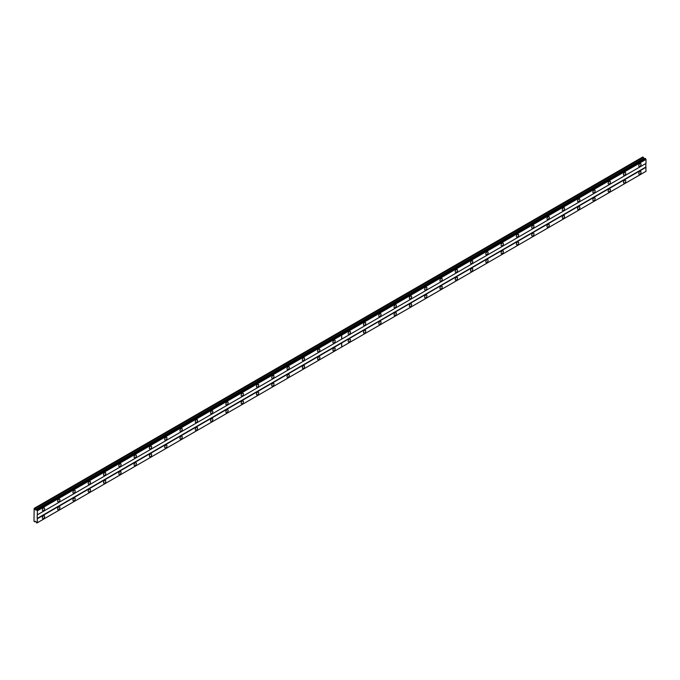 <?xml version="1.0" encoding="UTF-8"?>
<svg xmlns="http://www.w3.org/2000/svg" width="680" height="680" viewBox="0 0 680 680"><rect width="100%" height="100%" fill="white"/><g stroke="black" fill="none" stroke-linecap="round" stroke-linejoin="round"><path stroke-width="1.02" d="M624.588 175.177A1.623 0.935 120 0 0 625.651 173.74A1.623 0.935 120 0 0 625.404 172.448A1.623 0.935 120 0 0 624.588 172.524A1.623 0.935 120 0 0 623.534 173.952A1.623 0.935 120 0 0 623.781 175.253A1.623 0.935 120 0 0 624.588 175.177M609.297 183.999A1.623 0.935 120 0 0 610.36 182.571A1.623 0.935 120 0 0 610.113 181.271A1.623 0.935 120 0 0 609.297 181.356A1.623 0.935 120 0 0 608.235 182.784A1.623 0.935 120 0 0 608.49 184.084A1.623 0.935 120 0 0 609.297 183.999M594.005 192.831A1.623 0.935 120 0 0 595.068 191.403A1.623 0.935 120 0 0 594.813 190.102A1.623 0.935 120 0 0 594.005 190.179A1.623 0.935 120 0 0 592.943 191.615A1.623 0.935 120 0 0 593.198 192.907A1.623 0.935 120 0 0 594.005 192.831M578.714 201.662A1.623 0.935 120 0 0 579.777 200.234A1.623 0.935 120 0 0 579.521 198.934A1.623 0.935 120 0 0 578.714 199.01A1.623 0.935 120 0 0 577.652 200.439A1.623 0.935 120 0 0 577.906 201.739A1.623 0.935 120 0 0 578.714 201.662M563.423 210.486A1.623 0.935 120 0 0 564.485 209.057A1.623 0.935 120 0 0 564.23 207.757A1.623 0.935 120 0 0 563.423 207.842A1.623 0.935 120 0 0 562.36 209.27A1.623 0.935 120 0 0 562.606 210.57A1.623 0.935 120 0 0 563.423 210.486M548.131 219.317A1.623 0.935 120 0 0 549.185 217.889A1.623 0.935 120 0 0 548.938 216.589A1.623 0.935 120 0 0 548.131 216.673A1.623 0.935 120 0 0 547.068 218.101A1.623 0.935 120 0 0 547.315 219.402A1.623 0.935 120 0 0 548.131 219.317M532.84 228.149A1.623 0.935 120 0 0 533.894 226.721A1.623 0.935 120 0 0 533.647 225.42A1.623 0.935 120 0 0 532.84 225.496A1.623 0.935 120 0 0 531.777 226.925A1.623 0.935 120 0 0 532.024 228.225A1.623 0.935 120 0 0 532.84 228.149M517.548 236.98A1.623 0.935 120 0 0 518.602 235.543A1.623 0.935 120 0 0 518.356 234.243A1.623 0.935 120 0 0 517.548 234.328A1.623 0.935 120 0 0 516.486 235.756A1.623 0.935 120 0 0 516.732 237.056A1.623 0.935 120 0 0 517.548 236.98M502.248 245.803A1.623 0.935 120 0 0 503.31 244.375A1.623 0.935 120 0 0 503.064 243.075A1.623 0.935 120 0 0 502.248 243.159A1.623 0.935 120 0 0 501.194 244.588A1.623 0.935 120 0 0 501.44 245.888A1.623 0.935 120 0 0 502.248 245.803M486.956 254.634A1.623 0.935 120 0 0 488.019 253.206A1.623 0.935 120 0 0 487.772 251.906A1.623 0.935 120 0 0 486.956 251.982A1.623 0.935 120 0 0 485.902 253.41A1.623 0.935 120 0 0 486.149 254.711A1.623 0.935 120 0 0 486.956 254.634M471.665 263.466A1.623 0.935 120 0 0 472.727 262.029A1.623 0.935 120 0 0 472.481 260.738A1.623 0.935 120 0 0 471.665 260.814A1.623 0.935 120 0 0 470.611 262.242A1.623 0.935 120 0 0 470.858 263.543A1.623 0.935 120 0 0 471.665 263.466M456.373 272.289A1.623 0.935 120 0 0 457.436 270.861A1.623 0.935 120 0 0 457.19 269.56A1.623 0.935 120 0 0 456.373 269.646A1.623 0.935 120 0 0 455.311 271.074A1.623 0.935 120 0 0 455.566 272.374A1.623 0.935 120 0 0 456.373 272.289M441.082 281.12A1.623 0.935 120 0 0 442.144 279.692A1.623 0.935 120 0 0 441.889 278.392A1.623 0.935 120 0 0 441.082 278.469A1.623 0.935 120 0 0 440.019 279.905A1.623 0.935 120 0 0 440.274 281.205A1.623 0.935 120 0 0 441.082 281.12M425.791 289.952A1.623 0.935 120 0 0 426.853 288.524A1.623 0.935 120 0 0 426.598 287.224A1.623 0.935 120 0 0 425.791 287.3A1.623 0.935 120 0 0 424.728 288.728A1.623 0.935 120 0 0 424.983 290.028A1.623 0.935 120 0 0 425.791 289.952M410.499 298.775A1.623 0.935 120 0 0 411.561 297.347A1.623 0.935 120 0 0 411.306 296.047A1.623 0.935 120 0 0 410.499 296.131A1.623 0.935 120 0 0 409.436 297.56A1.623 0.935 120 0 0 409.683 298.86A1.623 0.935 120 0 0 410.499 298.775M395.207 307.606A1.623 0.935 120 0 0 396.262 306.178A1.623 0.935 120 0 0 396.015 304.878A1.623 0.935 120 0 0 395.207 304.963A1.623 0.935 120 0 0 394.145 306.391A1.623 0.935 120 0 0 394.392 307.692A1.623 0.935 120 0 0 395.207 307.606M379.916 316.438A1.623 0.935 120 0 0 380.97 315.01A1.623 0.935 120 0 0 380.724 313.709A1.623 0.935 120 0 0 379.916 313.786A1.623 0.935 120 0 0 378.853 315.214A1.623 0.935 120 0 0 379.1 316.514A1.623 0.935 120 0 0 379.916 316.438M364.625 325.269A1.623 0.935 120 0 0 365.678 323.833A1.623 0.935 120 0 0 365.432 322.532A1.623 0.935 120 0 0 364.625 322.618A1.623 0.935 120 0 0 363.562 324.046A1.623 0.935 120 0 0 363.808 325.346A1.623 0.935 120 0 0 364.625 325.269M349.325 334.092A1.623 0.935 120 0 0 350.387 332.664A1.623 0.935 120 0 0 350.14 331.364A1.623 0.935 120 0 0 349.325 331.449A1.623 0.935 120 0 0 348.271 332.877A1.623 0.935 120 0 0 348.517 334.177A1.623 0.935 120 0 0 349.325 334.092M639.88 166.345A1.623 0.935 120 0 0 640.942 164.917A1.623 0.935 120 0 0 640.696 163.617A1.623 0.935 120 0 0 639.88 163.693A1.623 0.935 120 0 0 638.826 165.121A1.623 0.935 120 0 0 639.072 166.421A1.623 0.935 120 0 0 639.88 166.345M624.588 182.945A1.623 0.935 120 0 0 625.651 181.518A1.623 0.935 120 0 0 625.404 180.217A1.623 0.935 120 0 0 624.588 180.293A1.623 0.935 120 0 0 623.534 181.721A1.623 0.935 120 0 0 623.781 183.022A1.623 0.935 120 0 0 624.588 182.945M609.297 191.769A1.623 0.935 120 0 0 610.36 190.34A1.623 0.935 120 0 0 610.113 189.04A1.623 0.935 120 0 0 609.297 189.125A1.623 0.935 120 0 0 608.235 190.553A1.623 0.935 120 0 0 608.49 191.853A1.623 0.935 120 0 0 609.297 191.769M594.005 200.6A1.623 0.935 120 0 0 595.068 199.172A1.623 0.935 120 0 0 594.813 197.871A1.623 0.935 120 0 0 594.005 197.948A1.623 0.935 120 0 0 592.943 199.385A1.623 0.935 120 0 0 593.198 200.685A1.623 0.935 120 0 0 594.005 200.6M578.714 209.431A1.623 0.935 120 0 0 579.777 208.004A1.623 0.935 120 0 0 579.521 206.703A1.623 0.935 120 0 0 578.714 206.78A1.623 0.935 120 0 0 577.652 208.207A1.623 0.935 120 0 0 577.906 209.508A1.623 0.935 120 0 0 578.714 209.431M563.423 218.263A1.623 0.935 120 0 0 564.485 216.827A1.623 0.935 120 0 0 564.23 215.526A1.623 0.935 120 0 0 563.423 215.611A1.623 0.935 120 0 0 562.36 217.039A1.623 0.935 120 0 0 562.606 218.339A1.623 0.935 120 0 0 563.423 218.263M548.131 227.086A1.623 0.935 120 0 0 549.185 225.658A1.623 0.935 120 0 0 548.938 224.357A1.623 0.935 120 0 0 548.131 224.442A1.623 0.935 120 0 0 547.068 225.871A1.623 0.935 120 0 0 547.315 227.171A1.623 0.935 120 0 0 548.131 227.086M532.84 235.917A1.623 0.935 120 0 0 533.894 234.489A1.623 0.935 120 0 0 533.647 233.189A1.623 0.935 120 0 0 532.84 233.266A1.623 0.935 120 0 0 531.777 234.694A1.623 0.935 120 0 0 532.024 235.994A1.623 0.935 120 0 0 532.84 235.917M517.548 244.749A1.623 0.935 120 0 0 518.602 243.312A1.623 0.935 120 0 0 518.356 242.02A1.623 0.935 120 0 0 517.548 242.097A1.623 0.935 120 0 0 516.486 243.525A1.623 0.935 120 0 0 516.732 244.825A1.623 0.935 120 0 0 517.548 244.749M502.248 253.572A1.623 0.935 120 0 0 503.31 252.144A1.623 0.935 120 0 0 503.064 250.844A1.623 0.935 120 0 0 502.248 250.928A1.623 0.935 120 0 0 501.194 252.356A1.623 0.935 120 0 0 501.44 253.657A1.623 0.935 120 0 0 502.248 253.572M486.956 262.403A1.623 0.935 120 0 0 488.019 260.975A1.623 0.935 120 0 0 487.772 259.675A1.623 0.935 120 0 0 486.956 259.751A1.623 0.935 120 0 0 485.902 261.188A1.623 0.935 120 0 0 486.149 262.48A1.623 0.935 120 0 0 486.956 262.403M471.665 271.235A1.623 0.935 120 0 0 472.727 269.807A1.623 0.935 120 0 0 472.481 268.506A1.623 0.935 120 0 0 471.665 268.583A1.623 0.935 120 0 0 470.611 270.011A1.623 0.935 120 0 0 470.858 271.311A1.623 0.935 120 0 0 471.665 271.235M456.373 280.058A1.623 0.935 120 0 0 457.436 278.63A1.623 0.935 120 0 0 457.19 277.329A1.623 0.935 120 0 0 456.373 277.414A1.623 0.935 120 0 0 455.311 278.843A1.623 0.935 120 0 0 455.566 280.143A1.623 0.935 120 0 0 456.373 280.058M441.082 288.889A1.623 0.935 120 0 0 442.144 287.462A1.623 0.935 120 0 0 441.889 286.161A1.623 0.935 120 0 0 441.082 286.246A1.623 0.935 120 0 0 440.019 287.674A1.623 0.935 120 0 0 440.274 288.975A1.623 0.935 120 0 0 441.082 288.889M425.791 297.721A1.623 0.935 120 0 0 426.853 296.293A1.623 0.935 120 0 0 426.598 294.993A1.623 0.935 120 0 0 425.791 295.069A1.623 0.935 120 0 0 424.728 296.497A1.623 0.935 120 0 0 424.983 297.798A1.623 0.935 120 0 0 425.791 297.721M410.499 306.552A1.623 0.935 120 0 0 411.561 305.116A1.623 0.935 120 0 0 411.306 303.815A1.623 0.935 120 0 0 410.499 303.9A1.623 0.935 120 0 0 409.436 305.328A1.623 0.935 120 0 0 409.683 306.629A1.623 0.935 120 0 0 410.499 306.552M395.207 315.375A1.623 0.935 120 0 0 396.262 313.947A1.623 0.935 120 0 0 396.015 312.647A1.623 0.935 120 0 0 395.207 312.732A1.623 0.935 120 0 0 394.145 314.16A1.623 0.935 120 0 0 394.392 315.46A1.623 0.935 120 0 0 395.207 315.375M379.916 324.207A1.623 0.935 120 0 0 380.97 322.779A1.623 0.935 120 0 0 380.724 321.478A1.623 0.935 120 0 0 379.916 321.555A1.623 0.935 120 0 0 378.853 322.983A1.623 0.935 120 0 0 379.1 324.284A1.623 0.935 120 0 0 379.916 324.207M364.625 333.038A1.623 0.935 120 0 0 365.678 331.602A1.623 0.935 120 0 0 365.432 330.31A1.623 0.935 120 0 0 364.625 330.387A1.623 0.935 120 0 0 363.562 331.815A1.623 0.935 120 0 0 363.808 333.115A1.623 0.935 120 0 0 364.625 333.038M349.325 341.861A1.623 0.935 120 0 0 350.387 340.433A1.623 0.935 120 0 0 350.14 339.133A1.623 0.935 120 0 0 349.325 339.218A1.623 0.935 120 0 0 348.271 340.646A1.623 0.935 120 0 0 348.517 341.947A1.623 0.935 120 0 0 349.325 341.861M639.88 174.114A1.623 0.935 120 0 0 640.942 172.686A1.623 0.935 120 0 0 640.696 171.385A1.623 0.935 120 0 0 639.88 171.462A1.623 0.935 120 0 0 638.826 172.898A1.623 0.935 120 0 0 639.072 174.191A1.623 0.935 120 0 0 639.88 174.114M334.033 342.924A1.623 0.935 120 0 0 335.096 341.496A1.623 0.935 120 0 0 334.849 340.195A1.623 0.935 120 0 0 334.033 340.272A1.623 0.935 120 0 0 332.979 341.708A1.623 0.935 120 0 0 333.225 343A1.623 0.935 120 0 0 334.033 342.924M318.741 351.755A1.623 0.935 120 0 0 319.804 350.327A1.623 0.935 120 0 0 319.558 349.027A1.623 0.935 120 0 0 318.741 349.103A1.623 0.935 120 0 0 317.688 350.531A1.623 0.935 120 0 0 317.934 351.832A1.623 0.935 120 0 0 318.741 351.755M303.45 360.578A1.623 0.935 120 0 0 304.512 359.15A1.623 0.935 120 0 0 304.266 357.85A1.623 0.935 120 0 0 303.45 357.935A1.623 0.935 120 0 0 302.387 359.363A1.623 0.935 120 0 0 302.642 360.663A1.623 0.935 120 0 0 303.45 360.578M288.159 369.41A1.623 0.935 120 0 0 289.221 367.982A1.623 0.935 120 0 0 288.966 366.681A1.623 0.935 120 0 0 288.159 366.758A1.623 0.935 120 0 0 287.096 368.195A1.623 0.935 120 0 0 287.351 369.495A1.623 0.935 120 0 0 288.159 369.41M272.867 378.241A1.623 0.935 120 0 0 273.929 376.813A1.623 0.935 120 0 0 273.675 375.513A1.623 0.935 120 0 0 272.867 375.589A1.623 0.935 120 0 0 271.804 377.017A1.623 0.935 120 0 0 272.06 378.318A1.623 0.935 120 0 0 272.867 378.241M257.575 387.065A1.623 0.935 120 0 0 258.638 385.637A1.623 0.935 120 0 0 258.383 384.336A1.623 0.935 120 0 0 257.575 384.421A1.623 0.935 120 0 0 256.513 385.849A1.623 0.935 120 0 0 256.76 387.149A1.623 0.935 120 0 0 257.575 387.065M242.284 395.896A1.623 0.935 120 0 0 243.338 394.468A1.623 0.935 120 0 0 243.091 393.168A1.623 0.935 120 0 0 242.284 393.252A1.623 0.935 120 0 0 241.222 394.68A1.623 0.935 120 0 0 241.468 395.981A1.623 0.935 120 0 0 242.284 395.896M226.993 404.727A1.623 0.935 120 0 0 228.047 403.3A1.623 0.935 120 0 0 227.8 401.999A1.623 0.935 120 0 0 226.993 402.075A1.623 0.935 120 0 0 225.93 403.503A1.623 0.935 120 0 0 226.176 404.804A1.623 0.935 120 0 0 226.993 404.727M211.701 413.559A1.623 0.935 120 0 0 212.755 412.123A1.623 0.935 120 0 0 212.508 410.83A1.623 0.935 120 0 0 211.701 410.907A1.623 0.935 120 0 0 210.638 412.335A1.623 0.935 120 0 0 210.885 413.635A1.623 0.935 120 0 0 211.701 413.559M196.401 422.382A1.623 0.935 120 0 0 197.464 420.954A1.623 0.935 120 0 0 197.217 419.653A1.623 0.935 120 0 0 196.401 419.738A1.623 0.935 120 0 0 195.347 421.166A1.623 0.935 120 0 0 195.594 422.467A1.623 0.935 120 0 0 196.401 422.382M181.109 431.214A1.623 0.935 120 0 0 182.172 429.786A1.623 0.935 120 0 0 181.925 428.485A1.623 0.935 120 0 0 181.109 428.561A1.623 0.935 120 0 0 180.055 429.998A1.623 0.935 120 0 0 180.302 431.29A1.623 0.935 120 0 0 181.109 431.214M165.818 440.045A1.623 0.935 120 0 0 166.881 438.617A1.623 0.935 120 0 0 166.634 437.317A1.623 0.935 120 0 0 165.818 437.393A1.623 0.935 120 0 0 164.764 438.821A1.623 0.935 120 0 0 165.01 440.121A1.623 0.935 120 0 0 165.818 440.045M150.526 448.868A1.623 0.935 120 0 0 151.589 447.44A1.623 0.935 120 0 0 151.343 446.139A1.623 0.935 120 0 0 150.526 446.225A1.623 0.935 120 0 0 149.464 447.652A1.623 0.935 120 0 0 149.719 448.953A1.623 0.935 120 0 0 150.526 448.868M135.235 457.7A1.623 0.935 120 0 0 136.297 456.271A1.623 0.935 120 0 0 136.043 454.971A1.623 0.935 120 0 0 135.235 455.048A1.623 0.935 120 0 0 134.172 456.484A1.623 0.935 120 0 0 134.428 457.785A1.623 0.935 120 0 0 135.235 457.7M119.944 466.531A1.623 0.935 120 0 0 121.006 465.103A1.623 0.935 120 0 0 120.751 463.802A1.623 0.935 120 0 0 119.944 463.879A1.623 0.935 120 0 0 118.881 465.307A1.623 0.935 120 0 0 119.136 466.608A1.623 0.935 120 0 0 119.944 466.531M104.652 475.354A1.623 0.935 120 0 0 105.715 473.926A1.623 0.935 120 0 0 105.459 472.625A1.623 0.935 120 0 0 104.652 472.71A1.623 0.935 120 0 0 103.59 474.138A1.623 0.935 120 0 0 103.836 475.439A1.623 0.935 120 0 0 104.652 475.354M89.36 484.185A1.623 0.935 120 0 0 90.415 482.758A1.623 0.935 120 0 0 90.168 481.457A1.623 0.935 120 0 0 89.36 481.542A1.623 0.935 120 0 0 88.298 482.97A1.623 0.935 120 0 0 88.544 484.271A1.623 0.935 120 0 0 89.36 484.185M74.069 493.017A1.623 0.935 120 0 0 75.123 491.589A1.623 0.935 120 0 0 74.877 490.288A1.623 0.935 120 0 0 74.069 490.365A1.623 0.935 120 0 0 73.007 491.793A1.623 0.935 120 0 0 73.253 493.094A1.623 0.935 120 0 0 74.069 493.017M58.778 501.848A1.623 0.935 120 0 0 59.831 500.412A1.623 0.935 120 0 0 59.585 499.12A1.623 0.935 120 0 0 58.778 499.196A1.623 0.935 120 0 0 57.715 500.625A1.623 0.935 120 0 0 57.961 501.925A1.623 0.935 120 0 0 58.778 501.848M43.477 510.671A1.623 0.935 120 0 0 44.54 509.243A1.623 0.935 120 0 0 44.294 507.943A1.623 0.935 120 0 0 43.477 508.028A1.623 0.935 120 0 0 42.423 509.456A1.623 0.935 120 0 0 42.67 510.756A1.623 0.935 120 0 0 43.477 510.671M334.033 350.693A1.623 0.935 120 0 0 335.096 349.265A1.623 0.935 120 0 0 334.849 347.964A1.623 0.935 120 0 0 334.033 348.041A1.623 0.935 120 0 0 332.979 349.477A1.623 0.935 120 0 0 333.225 350.769A1.623 0.935 120 0 0 334.033 350.693M318.741 359.524A1.623 0.935 120 0 0 319.804 358.096A1.623 0.935 120 0 0 319.558 356.796A1.623 0.935 120 0 0 318.741 356.873A1.623 0.935 120 0 0 317.688 358.3A1.623 0.935 120 0 0 317.934 359.601A1.623 0.935 120 0 0 318.741 359.524M303.45 368.348A1.623 0.935 120 0 0 304.512 366.92A1.623 0.935 120 0 0 304.266 365.619A1.623 0.935 120 0 0 303.45 365.704A1.623 0.935 120 0 0 302.387 367.132A1.623 0.935 120 0 0 302.642 368.433A1.623 0.935 120 0 0 303.45 368.348M288.159 377.179A1.623 0.935 120 0 0 289.221 375.751A1.623 0.935 120 0 0 288.966 374.45A1.623 0.935 120 0 0 288.159 374.536A1.623 0.935 120 0 0 287.096 375.964A1.623 0.935 120 0 0 287.351 377.264A1.623 0.935 120 0 0 288.159 377.179M272.867 386.01A1.623 0.935 120 0 0 273.929 384.582A1.623 0.935 120 0 0 273.675 383.282A1.623 0.935 120 0 0 272.867 383.358A1.623 0.935 120 0 0 271.804 384.786A1.623 0.935 120 0 0 272.06 386.087A1.623 0.935 120 0 0 272.867 386.01M257.575 394.842A1.623 0.935 120 0 0 258.638 393.405A1.623 0.935 120 0 0 258.383 392.105A1.623 0.935 120 0 0 257.575 392.19A1.623 0.935 120 0 0 256.513 393.618A1.623 0.935 120 0 0 256.76 394.918A1.623 0.935 120 0 0 257.575 394.842M242.284 403.665A1.623 0.935 120 0 0 243.338 402.237A1.623 0.935 120 0 0 243.091 400.936A1.623 0.935 120 0 0 242.284 401.022A1.623 0.935 120 0 0 241.222 402.45A1.623 0.935 120 0 0 241.468 403.75A1.623 0.935 120 0 0 242.284 403.665M226.993 412.497A1.623 0.935 120 0 0 228.047 411.069A1.623 0.935 120 0 0 227.8 409.768A1.623 0.935 120 0 0 226.993 409.844A1.623 0.935 120 0 0 225.93 411.273A1.623 0.935 120 0 0 226.176 412.573A1.623 0.935 120 0 0 226.993 412.497M211.701 421.328A1.623 0.935 120 0 0 212.755 419.892A1.623 0.935 120 0 0 212.508 418.6A1.623 0.935 120 0 0 211.701 418.676A1.623 0.935 120 0 0 210.638 420.104A1.623 0.935 120 0 0 210.885 421.404A1.623 0.935 120 0 0 211.701 421.328M196.401 430.151A1.623 0.935 120 0 0 197.464 428.723A1.623 0.935 120 0 0 197.217 427.423A1.623 0.935 120 0 0 196.401 427.507A1.623 0.935 120 0 0 195.347 428.935A1.623 0.935 120 0 0 195.594 430.236A1.623 0.935 120 0 0 196.401 430.151M181.109 438.983A1.623 0.935 120 0 0 182.172 437.554A1.623 0.935 120 0 0 181.925 436.254A1.623 0.935 120 0 0 181.109 436.331A1.623 0.935 120 0 0 180.055 437.767A1.623 0.935 120 0 0 180.302 439.059A1.623 0.935 120 0 0 181.109 438.983M165.818 447.814A1.623 0.935 120 0 0 166.881 446.386A1.623 0.935 120 0 0 166.634 445.085A1.623 0.935 120 0 0 165.818 445.162A1.623 0.935 120 0 0 164.764 446.59A1.623 0.935 120 0 0 165.01 447.89A1.623 0.935 120 0 0 165.818 447.814M150.526 456.637A1.623 0.935 120 0 0 151.589 455.209A1.623 0.935 120 0 0 151.343 453.909A1.623 0.935 120 0 0 150.526 453.993A1.623 0.935 120 0 0 149.464 455.421A1.623 0.935 120 0 0 149.719 456.722A1.623 0.935 120 0 0 150.526 456.637M135.235 465.469A1.623 0.935 120 0 0 136.297 464.04A1.623 0.935 120 0 0 136.043 462.74A1.623 0.935 120 0 0 135.235 462.825A1.623 0.935 120 0 0 134.172 464.253A1.623 0.935 120 0 0 134.428 465.554A1.623 0.935 120 0 0 135.235 465.469M119.944 474.3A1.623 0.935 120 0 0 121.006 472.872A1.623 0.935 120 0 0 120.751 471.571A1.623 0.935 120 0 0 119.944 471.648A1.623 0.935 120 0 0 118.881 473.076A1.623 0.935 120 0 0 119.136 474.377A1.623 0.935 120 0 0 119.944 474.3M104.652 483.131A1.623 0.935 120 0 0 105.715 481.695A1.623 0.935 120 0 0 105.459 480.394A1.623 0.935 120 0 0 104.652 480.479A1.623 0.935 120 0 0 103.59 481.908A1.623 0.935 120 0 0 103.836 483.208A1.623 0.935 120 0 0 104.652 483.131M89.36 491.954A1.623 0.935 120 0 0 90.415 490.526A1.623 0.935 120 0 0 90.168 489.226A1.623 0.935 120 0 0 89.36 489.311A1.623 0.935 120 0 0 88.298 490.739A1.623 0.935 120 0 0 88.544 492.039A1.623 0.935 120 0 0 89.36 491.954M74.069 500.786A1.623 0.935 120 0 0 75.123 499.358A1.623 0.935 120 0 0 74.877 498.058A1.623 0.935 120 0 0 74.069 498.134A1.623 0.935 120 0 0 73.007 499.562A1.623 0.935 120 0 0 73.253 500.863A1.623 0.935 120 0 0 74.069 500.786M58.778 509.617A1.623 0.935 120 0 0 59.831 508.181A1.623 0.935 120 0 0 59.585 506.889A1.623 0.935 120 0 0 58.778 506.965A1.623 0.935 120 0 0 57.715 508.394A1.623 0.935 120 0 0 57.961 509.694A1.623 0.935 120 0 0 58.778 509.617M43.477 518.44A1.623 0.935 120 0 0 44.54 517.012A1.623 0.935 120 0 0 44.294 515.712A1.623 0.935 120 0 0 43.477 515.797A1.623 0.935 120 0 0 42.423 517.225A1.623 0.935 120 0 0 42.67 518.525A1.623 0.935 120 0 0 43.477 518.44M37.213 514.913L645.847 163.523L645.847 167.05L37.213 518.44L37.213 514.913L646 163.429L646 159.409L645.269 158.423L36.448 510.06L35.258 509.83L34.153 508.377L34 521.178L34.858 521.858L35.258 521.271L35.93 521.662L36.873 523.013L37.366 522.733L37.213 518.44M646 167.314L341.649 342.958L341.649 347.046L646 171.334L645.847 167.05M645.915 171.385L37.281 522.775M645.592 171.572L36.958 522.962M644.572 158.822L642.787 156.987L338.436 332.699L339.192 333.132L338.504 332.664M37.366 514.819L37.366 510.799L36.635 509.813M341.649 343.026L37.366 518.712M341.708 339.107L341.708 335.087L646 159.409M341.708 347.012L341.708 342.992M35.564 521.45L34.858 521.858M643.492 157.394L339.209 333.072M34.858 508.785L339.15 333.106M643.892 158.44L35.258 509.83M37.366 510.799L341.649 335.121L341.649 339.142M341.649 347.046L37.366 522.733M34.153 508.377L338.436 332.699M37.281 510.663L645.915 159.264M36.958 510.094L645.592 158.703M36.873 509.949L645.507 158.55"/></g></svg>

